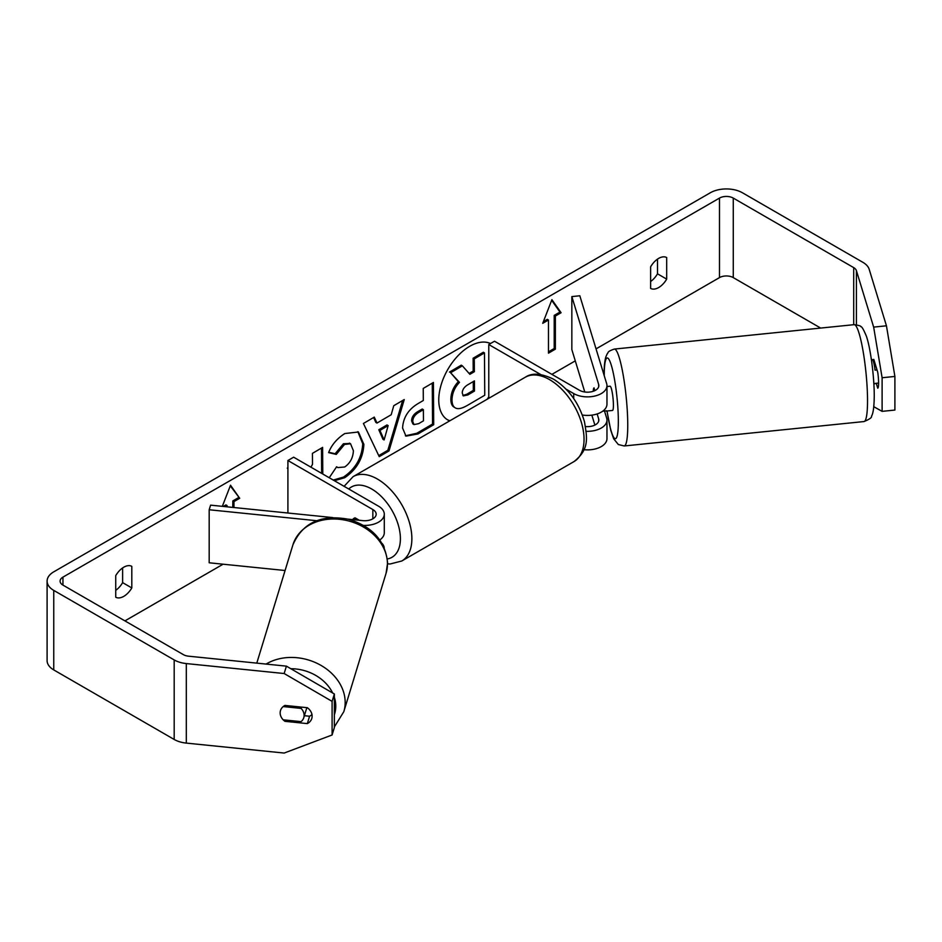 <?xml version="1.0" encoding="UTF-8"?>
<svg xmlns="http://www.w3.org/2000/svg" width="942" height="942" viewBox="0 0 942 942"><rect width="100%" height="100%" fill="white"/><g stroke="black" fill="none" stroke-linecap="round" stroke-linejoin="round"><path stroke-width="1.41" d="M594.131 388.128L593.731 388.175A12.175 1.731 84.2 0 0 593.236 391.283A12.175 1.731 84.2 0 1 594.037 387.857L594.885 390.612M586.195 431.306A19.476 11.245 0 0 0 606.966 420.085A19.476 11.245 0 0 0 606.672 418.13L604.481 410.971M606.966 420.085L606.966 438.642A19.476 11.245 180 0 1 583.969 449.699M585.535 426.549A11.363 6.559 0 0 0 598.853 420.085A11.363 6.559 0 0 0 598.676 418.943L597.157 413.95M566.13 389.199L573.713 393.579A19.476 11.245 180 0 0 594.944 396.017A19.476 11.245 180 0 0 606.966 385.631A19.476 11.245 180 0 0 606.672 383.677L579.825 295.776L571.841 296.589L598.676 384.489A11.363 6.559 180 0 1 598.853 385.631A11.363 6.559 180 0 1 591.835 391.684A11.363 6.559 180 0 1 579.46 390.271L494.515 341.228L488.78 344.537L488.78 397.559L489.44 397.936M540.779 374.563L488.78 344.537M606.966 385.631L606.966 404.189A19.476 11.245 180 0 1 582.321 415.022M571.841 296.589L571.841 349.6L584.782 392.002M591.847 415.139L594.885 425.066M382.016 543.369A19.476 11.245 180 0 1 384.218 547.679M363.624 525.412A19.476 11.245 0 0 0 384.289 514.191A19.476 11.245 0 0 0 378.59 506.231L293.645 457.2L287.911 460.508L287.911 513.025M347.869 519.124L362.847 520.643A11.363 6.559 0 0 0 376.176 514.191A11.363 6.559 0 0 0 372.844 509.551L287.911 460.508M316.7 520.714L209.183 509.763L210.596 505.147L332.762 517.582M359.314 520.29L355.063 517.829A12.175 7.03 -120 0 0 354.133 518.23A12.175 7.03 -120 0 0 352.685 519.619A12.175 7.03 60 0 1 353.803 518.441L356.523 520.008M379.791 539.943A19.476 11.245 0 0 0 384.289 532.748L384.289 514.191M209.183 509.763L209.183 562.786L285.085 570.511M304.136 715.331A12.175 9.785 17 0 1 303.783 717.663A12.175 9.785 17 0 1 301.075 721.643L283.201 719.829A12.175 9.785 17 0 1 280.151 712.894A12.175 9.785 17 0 1 280.504 710.551A12.175 9.785 17 0 1 283.201 706.571L301.075 708.396A12.175 9.785 17 0 1 304.136 715.331M301.075 708.396L301.475 707.101M490.511 343.536A43.803 25.293 120 0 0 469.728 346.291A43.803 25.293 120 0 0 441.115 384.889A43.803 25.293 120 0 0 447.827 419.979A43.803 25.293 120 0 0 449.687 420.886M487.179 399.243A43.803 25.293 120 0 0 488.78 396.829M115.736 597.216A16.238 9.373 120 0 0 123.779 596.357A16.238 9.373 120 0 0 131.809 587.938L131.809 566.354A16.238 9.373 120 0 0 115.736 575.633L115.736 597.216M307.327 707.701A12.175 9.785 17 0 1 312.12 716.144A12.175 9.785 17 0 1 311.778 718.475A12.175 9.785 17 0 1 307.327 723.609L284.943 721.325A12.175 9.785 17 0 1 280.504 710.551A12.175 9.785 17 0 1 284.943 705.428L307.327 707.701M658.658 287.546A16.238 9.373 -60 0 1 650.616 288.405L650.616 266.822A16.238 9.373 -60 0 1 666.689 257.543L666.689 279.126A16.238 9.373 -60 0 1 658.658 287.546M876.248 383.312L877.744 388.198A12.175 1.731 -95.8 0 0 877.744 372.29L873.799 359.373A12.175 1.731 -95.8 0 0 873.493 359.691M287.911 467.738L287.251 468.127L287.911 468.833M322.788 474.026L322.611 447.391L312.438 453.361L312.508 464.288L310.966 467.197M376.988 423.064L391.213 414.727L393.756 405.708L404.259 399.549L388.999 450.947L379.249 456.658L363.424 423.476L374.28 417.118L376.988 423.064L375.834 422.405L373.609 417.518M820.659 328.063L733.265 277.607A9.738 5.628 0 0 0 719.488 277.607L596.05 348.881M575.279 360.868L551.906 374.363M223.101 564.199L124.921 620.884M873.658 327.11L886.446 325.802L894.9 376.447L882.112 377.754L873.658 327.11L856.408 270.625A9.738 5.628 0 0 0 853.699 267.622L733.265 198.091A9.738 5.628 0 0 0 719.488 198.091L62.937 577.14A9.738 5.628 0 0 0 60.088 581.12A9.738 5.628 0 0 0 62.937 585.1L183.372 654.631A9.738 5.628 0 0 0 188.577 656.185L286.403 666.147L334.363 693.983L334.363 727.601L332.102 734.984L284.154 753.058L186.316 743.097A22.726 13.117 0 0 1 174.188 739.458L53.753 669.915A22.726 13.117 0 0 1 47.1 660.648L47.1 581.12A22.726 13.117 0 0 0 53.753 590.399L174.188 659.93A22.726 13.117 0 0 0 186.316 663.568L284.154 673.53L286.403 666.147M222.324 506.349L230.519 485.224L239.704 498.283L233.957 501.603L233.957 507.526M223.278 506.443L225.927 504.912L227.081 505.571L227.081 506.831M227.081 505.571L225.232 506.643M555.356 316.041L561.091 312.732L551.906 299.674L542.722 323.33L548.468 320.021L548.468 353.156L555.356 349.176L555.356 316.041L554.202 315.382L554.202 348.516L555.356 349.176M402.587 428.045L402.587 427.915C403.223 417.459 408.451 409.299 418.283 403.447L423.311 400.503L423.241 388.434L433.414 382.464L433.697 424.712L417.954 433.944L405.967 436.146L402.587 428.045M329.241 477.747L336.635 466.749L337.789 467.573L344.701 466.997C350.188 463.134 353.085 457.694 353.391 450.688L350.542 443.764L344.548 444.424L336.294 454.409L328.593 452.619C331.643 444.883 337.048 438.525 344.796 433.555L358.431 431.989L363.883 444.424C363.082 458.424 356.677 469.528 344.666 477.735L334.398 480.726M886.446 325.802L869.195 269.318A22.726 13.117 0 0 0 862.884 262.323L742.449 192.78A22.726 13.117 0 0 0 710.303 192.78L53.753 571.841A22.726 13.117 0 0 0 47.1 581.12M657.504 259.121L657.504 273.816A16.238 9.373 -60 0 1 650.616 281.517M115.736 590.328A16.238 9.373 120 0 0 122.625 582.639L122.625 567.932M334.363 693.983L332.102 701.378L332.102 734.984M332.102 701.378L284.154 673.53M304.384 715.696L309.588 716.226A12.175 9.785 -163 0 0 311.967 714.495M873.799 406.708L882.112 411.36L894.9 410.053L894.9 376.447M882.112 377.754L882.112 411.36M666.689 279.126L657.504 273.816M309.588 716.226L307.327 723.609M285.344 720.041L284.943 721.325M131.809 587.938L122.625 582.639M455.327 407.862L455.327 407.874C453.149 406.732 452.042 404.083 452.007 399.914L451.995 399.797C452.195 393.214 454.692 387.397 459.484 382.358L450.606 372.738L462.381 365.837L469.881 374.315L474.356 371.701L474.273 358.878L484.471 352.897L484.753 395.24L467.338 405.437C461.768 408.628 457.765 409.429 455.327 407.874L455.021 407.698M454.174 407.203C451.995 406.061 450.888 403.412 450.853 399.255L450.853 399.137C451.041 392.543 453.538 386.738 458.342 381.698L450.606 372.738M469.104 373.444L473.202 371.042L473.12 358.219L483.328 352.237L484.471 352.897M473.12 358.219L474.273 358.878M473.202 371.042L474.356 371.701M449.464 372.078L461.239 365.178L462.381 365.837M458.342 381.698L459.484 382.358M447.262 419.637A43.803 25.293 120 0 0 449.97 420.721M230.272 485.848L239.704 498.283M238.55 497.623L232.815 500.932L233.957 501.603M232.815 500.932L232.815 507.408M554.202 348.516L548.468 351.837M543.393 321.622L547.314 319.362L548.468 320.021M554.202 315.382L559.948 312.073L551.671 300.298M559.948 312.073L561.091 312.732M388.151 425.607L379.956 430.412L384.112 439.961L388.151 425.607L386.997 424.948L378.814 429.74L379.956 430.412M378.814 429.74L382.958 439.302L384.112 439.961M402.634 400.503L387.845 450.288L388.999 450.947M387.845 450.288L378.743 455.622M412.761 421.533L413.997 424.595L418.672 423.641L423.453 420.838L423.37 409.676L418.542 412.502C414.798 414.869 412.867 417.848 412.761 421.415L411.619 420.862L412.843 423.924L413.997 424.595M411.619 420.862L411.607 420.744C411.725 417.176 413.644 414.209 417.4 411.842L422.228 409.016L423.37 409.676M432.272 383.135L432.543 424.053L433.697 424.712M432.543 424.053L416.8 433.273L405.413 435.781M321.646 473.355L321.481 448.062M357.842 431.683L362.729 443.753C361.928 457.765 355.523 468.869 343.512 477.076L333.244 480.055M336.565 466.855L337.789 467.573M349.941 443.482L343.406 443.753L335.152 453.75L336.294 454.409M335.152 453.75L328.758 452.266M462.251 393.061L463.358 395.911L467.797 394.969L474.485 391.06L474.415 380.898L467.679 384.842C464.123 387.056 462.31 389.8 462.251 393.061M462.852 395.463L466.655 394.309L473.331 390.388L473.273 381.557M473.331 390.388L474.485 391.06M877.037 369.97L875.047 370.171A12.175 1.731 84.2 0 0 872.233 359.526L871.385 359.62M872.633 359.785L873.882 359.656M606.966 386.538L610.063 386.22A12.175 1.731 84.2 0 1 612.265 392.649A12.175 1.731 84.2 0 1 613.407 405.248A12.175 1.731 84.2 0 1 612.524 410.441L606.13 411.101A12.175 1.731 84.2 0 1 605.73 410.842M606.13 411.101A12.175 1.731 84.2 0 0 606.483 410.771L602.786 411.148M594.532 390.777L593.731 388.175M878.592 383.064L875.047 383.429A12.175 1.731 84.2 0 1 874.694 383.759L873.858 383.841M354.486 518.041L353.803 518.441M598.676 418.943L598.676 421.227M573.713 393.579L573.713 398.548M598.676 384.489L598.676 386.762M372.844 509.551L372.844 518.83M256.789 663.133L292.927 544.829A48.701 39.152 17 0 1 345.255 520.172A48.701 39.152 17 0 1 387.456 563.94A48.701 39.152 17 0 1 386.067 573.278L343.795 711.716A48.701 39.152 -163 0 0 345.172 702.379A48.701 39.152 -163 0 0 317.301 663.439A48.701 39.152 -163 0 0 266.08 664.086M334.363 697.316A40.577 32.629 17 0 1 335.776 706.182A40.577 32.629 17 0 1 334.363 714.754M290.842 668.726A40.577 32.629 17 0 1 332.632 692.982M719.488 198.091L719.488 277.607M62.937 577.14L62.937 585.1M186.316 663.568L186.316 743.097M733.265 198.091L733.265 277.607M853.699 267.622L853.699 324.707M856.408 270.625L856.408 324.719M53.753 590.399L53.753 669.915M174.188 659.93L174.188 739.458M450.853 399.137L451.995 399.797M450.853 399.255L452.007 399.914M417.4 411.842L418.542 412.502M411.607 420.744L412.761 421.415M416.8 433.273L417.954 433.944M362.729 443.635L363.883 444.294M362.729 443.753L363.883 444.424M343.512 477.076L344.666 477.735M343.406 443.753L344.548 444.424M466.655 394.309L467.797 394.969M867.535 400.797A48.701 6.9 -95.8 0 0 862.943 350.365A48.701 6.9 -95.8 0 0 854.147 324.66C858.868 325.343 861.141 326.05 860.953 326.78C861.789 326.403 863.614 329.582 866.428 336.306C870.714 348.94 874.306 377.259 874.247 396.182C874.035 411.76 872.28 414.833 871.515 416.176C872.045 417.494 869.537 419.284 864.014 421.557A48.701 6.9 -95.8 0 0 867.535 400.797M604.128 375.34L604.128 374.445C604.058 367.05 604.634 361.233 605.824 356.994L607.154 353.898C608.662 352.85 606.236 351.778 614.361 349.07A48.701 6.9 84.2 0 1 623.145 374.786A48.701 6.9 84.2 0 1 627.749 425.207A48.701 6.9 84.2 0 1 624.216 445.966L864.014 421.557M607.072 410.995A40.577 5.758 -95.8 0 0 614.443 438.289A40.577 5.758 -95.8 0 0 618.341 421.404A40.577 5.758 -95.8 0 0 611.299 365.202A40.577 5.758 -95.8 0 0 604.246 375.257A40.577 5.758 -95.8 0 0 604.246 375.74M573.961 461.604A48.701 28.119 -120 0 0 581.426 422.581A48.701 28.119 -120 0 0 549.61 379.661A48.701 28.119 -120 0 0 525.259 377.247C531.947 372.632 541.414 373.291 553.672 379.261C568.732 388.822 579.012 403.035 584.499 421.886C586.937 437.206 589.986 449.004 573.961 461.604L401.787 560.996L390.165 563.987L387.574 563.858M525.259 377.247L353.097 476.652A48.701 28.119 60 0 1 377.436 479.066A48.701 28.119 60 0 1 409.252 521.974A48.701 28.119 60 0 1 401.787 560.996M387.339 558.947A40.577 23.432 -120 0 0 399.22 528.615A40.577 23.432 -120 0 0 371.701 489.004A40.577 23.432 -120 0 0 348.74 489.004M343.795 711.716L334.363 726.93M386.067 573.278L387.574 563.128C385.584 541.12 372.502 526.496 348.34 519.242C321.057 514.261 302.582 522.786 292.927 544.829M306.845 707.654L303.783 717.663M350.542 443.764L349.388 443.105M614.361 349.07L854.147 324.66M606.978 411.006L610.769 430.353L613.666 438.737L618.341 444.53L624.216 445.966M353.097 476.652L344.101 486.319"/></g></svg>
